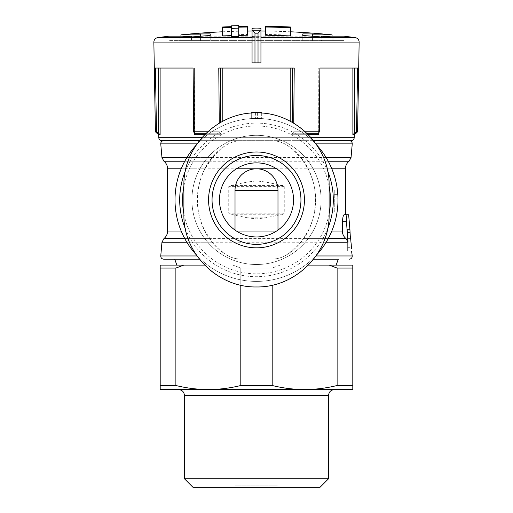 <?xml version="1.0" encoding="UTF-8"?>
<svg xmlns="http://www.w3.org/2000/svg" width="513" height="513" viewBox="0 0 513 513"><rect width="100%" height="100%" fill="white"/><g stroke="black" fill="none" stroke-linecap="round" stroke-linejoin="round"><path stroke-width="0.38" stroke-dasharray="2.56 1.92" d="M345.396 214.729L344.088 214.729C343.255 215.159 342.716 217.499 342.479 221.751L342.351 231.03L167.604 231.03M277.982 230.087L277.982 231.03L286.972 231.03A2.963 2.963 0 0 0 289.146 230.074A44.451 44.451 0 0 0 289.146 169.752A2.963 2.963 0 0 0 286.972 168.803L226.028 168.803A2.963 2.963 0 0 0 223.854 169.752A44.451 44.451 0 0 0 223.854 230.074A2.963 2.963 0 0 0 226.028 231.03L236.403 231.03A37.039 37.039 0 0 1 256.5 162.877A37.039 37.039 0 0 1 276.597 231.03A37.039 37.039 0 0 1 236.403 231.03M235.018 230.087L235.018 231.03L277.982 231.03L277.982 485.869L235.018 485.869L277.982 485.869L279.463 487.35L233.537 487.35L319.958 487.35M191.9 199.916A64.6 64.6 0 0 1 288.8 143.973A64.6 64.6 0 0 1 288.8 255.859A64.6 64.6 0 0 1 191.9 199.916A64.6 64.6 0 0 1 288.8 143.973A64.6 64.6 0 0 1 288.8 255.859A64.6 64.6 0 0 1 191.9 199.916M183.898 185.469L183.898 214.363A72.602 72.602 0 0 0 256.5 286.959A72.602 72.602 0 0 0 329.102 214.363L329.102 185.469A72.602 72.602 0 0 0 256.5 112.866A72.602 72.602 0 0 0 183.898 185.469M255.391 118.432A81.49 81.49 0 0 1 257.609 118.432L260.206 118.509A81.49 81.49 0 0 0 252.794 118.509L255.391 118.432L255.391 112.879M261.688 113.065L261.688 118.593L261.688 112.655L260.206 112.578A87.415 87.415 0 0 0 252.794 112.578L252.794 118.509M303.395 238.603L308.063 231.03C318.233 210.362 318.233 189.618 308.063 168.803L300.618 157.6L289.095 146.577L284.753 143.871C280.579 141.78 276.103 140.703 271.319 140.652L163.711 140.652L271.319 140.652C277.879 140.703 283.811 142.678 289.095 146.577C324.248 171.015 324.319 228.702 289.095 253.255L300.618 242.226L303.395 238.603L328.217 238.603M175.01 199.916A81.49 81.49 0 0 1 298.996 130.379A81.49 81.49 0 0 1 296.36 270.992A81.49 81.49 0 0 1 175.01 199.916M337.067 212.138A81.49 81.49 0 0 0 337.798 194.356L337.984 198.807A81.49 81.49 0 0 0 337.798 194.356L337.374 189.913A81.49 81.49 0 0 1 337.067 212.138L334.284 212.138L337.067 212.138M252.056 28.619L252.056 62.862L260.944 62.862L260.944 28.619M252.056 36.833C252.05 36.115 260.944 36.115 260.944 36.833M290.576 27.009L290.576 35.205A737.405 737.405 0 0 0 265.388 34.474L265.388 35.224M265.388 26.285L265.388 34.474M290.576 35.955L290.576 35.205M231.312 26.657L231.312 34.846A737.405 737.405 0 0 0 222.424 35.205L222.424 35.955M222.424 27.009L222.424 35.205M231.312 27.401L231.312 36.596M238.718 36.385L238.718 28.177M247.612 35.224L247.612 34.474A737.405 737.405 0 0 0 238.718 34.634L238.718 33.832A738.207 738.207 0 0 0 231.312 34.044L231.312 34.846M247.612 26.285L247.612 34.474M238.718 26.445L238.718 34.634M238.718 25.65L238.718 33.832M231.312 25.862L231.312 34.044M169.085 40.642L169.085 36.186L343.915 36.186L343.915 40.642L169.085 40.642L191.516 40.642L191.516 37.013M180.935 34.871L332.065 34.871M219.263 123.242L218.775 68.049L294.225 68.049L292.59 68.049L294.225 68.049L293.737 123.242M155.42 131.783L156.51 131.783L155.388 68.049L194.748 68.049L193.112 68.049L193.67 131.783L219.333 131.783L220.083 133.239L206.079 133.239M306.921 133.239L292.917 133.239L293.667 131.783L319.33 131.783L319.888 68.049L357.612 68.049L354.342 68.049L357.612 68.049L356.49 131.783L357.58 131.783M313.61 140.652L241.681 140.652C235.121 140.703 229.189 142.678 223.905 146.577L212.382 157.6L204.937 168.803C194.767 189.47 194.767 210.215 204.937 231.03L212.382 242.226L223.905 253.255C188.752 228.817 188.681 171.13 223.905 146.577L228.247 143.871C232.421 141.774 236.903 140.703 241.681 140.652L199.39 140.652M247.728 217.852L230.1 214.274L228.74 213.228L228.74 186.604L230.1 185.552L247.728 181.974L256.5 180.929L265.272 181.974L282.9 185.552L284.26 186.604L284.26 213.228L282.9 214.274L265.272 217.852L256.5 218.904L247.728 217.852L265.272 217.852M163.923 238.603L346.051 238.603L348.032 242.226L347.339 233.216M284.753 255.961L289.095 253.255C283.811 257.154 277.879 259.129 271.319 259.18L199.39 259.18L271.319 259.18C276.097 259.129 280.579 258.052 284.753 255.961L315.982 255.961M228.247 255.961C232.421 258.052 236.897 259.129 241.681 259.18C235.121 259.129 229.189 257.154 223.905 253.255L228.247 255.961L197.018 255.961M350.264 236.07L347.339 236.07L347.339 232.511L347.339 251.626L347.339 229.401L347.339 236.07L350.264 236.07C349.661 223.469 349.744 232.004 350.815 240.892L351.091 243.124M350.93 240.982L350.437 236.07M174.709 259.18L338.291 259.18L174.709 259.18M156.51 131.783L158.004 133.239L156.901 133.239M193.67 131.783L194.421 133.239L220.083 133.239L219.333 131.783L207.637 131.783M305.363 131.783L293.667 131.783L292.917 133.239L318.579 133.239L319.33 131.783M356.49 131.783L354.996 133.239L356.099 133.239M158.793 134.727L160.12 134.727L158.658 133.258L157.311 133.239L158.004 133.239M220.295 133.239L194.632 133.239L220.295 133.239L222.212 134.727L220.295 133.239M292.917 133.239L318.368 133.239L292.917 133.239M354.996 133.239L355.689 133.239L354.342 133.258L354.342 68.049L318.592 68.049L354.342 68.049M194.632 133.239L194.946 68.049L160.12 68.049L194.946 68.049L194.959 133.566M308.422 134.727L290.788 134.727L292.705 133.239L290.788 134.727L318.592 134.727L318.252 133.258L318.041 133.566M318.252 133.258L318.054 68.049L319.888 68.049L318.252 68.049L318.368 133.239M354.207 134.727L352.88 134.727L354.342 133.258M204.578 265.106L280.136 265.106L272.191 268.068L280.136 265.106L160.197 265.106L160.197 268.068L175.882 268.068L175.882 385.5C186.642 388.155 197.467 389.508 208.349 389.566L352.803 389.566L352.803 385.5L337.118 385.5L337.118 268.068L352.803 268.068L352.803 385.5M183.834 265.106L175.882 268.068M337.118 268.068L329.166 265.106L352.803 265.106L352.803 268.068M160.197 268.068L160.197 389.566L208.349 389.566C219.218 389.502 230.042 388.149 240.809 385.5L240.809 268.068L232.864 265.106L240.809 268.068L272.191 268.068L240.809 268.068L240.809 285.183M160.197 385.5L175.882 385.5M240.809 385.5L272.191 385.5L272.191 285.183M272.191 385.5C282.952 388.155 293.769 389.508 304.651 389.566C315.527 389.502 326.345 388.149 337.118 385.5M256.5 265.106L336.137 265.106L256.5 265.106M329.166 265.106L308.422 265.106M178.505 389.566L334.495 389.566M304.651 389.566L208.349 389.566M184.436 478.744L328.564 478.744M193.042 487.35L279.463 487.35M290.788 68.049L222.212 68.049L292.59 68.049L290.788 68.049L290.788 121.581M161.755 140.652L351.245 140.652M155.388 68.049L160.12 68.049L155.388 68.049M218.775 68.049L222.212 68.049L218.775 68.049M196.126 145.185A81.49 81.49 0 0 1 316.867 145.179A81.49 81.49 0 0 0 196.126 145.185M316.874 254.647A81.49 81.49 0 0 1 196.133 254.653A81.49 81.49 0 0 0 316.874 254.647M252.794 112.578L251.312 112.655L251.312 118.593L251.312 113.065M256.5 155.465A44.451 44.451 0 0 1 294.994 222.142A44.451 44.451 0 0 1 218.006 222.142A44.451 44.451 0 0 1 256.5 155.465M167.604 168.803L226.028 168.803A2.963 2.963 0 0 0 223.854 169.752A44.451 44.451 0 0 0 223.854 230.074A2.963 2.963 0 0 0 226.028 231.03L235.018 231.03L235.018 485.869L233.537 487.35M276.597 231.03L286.972 231.03A2.963 2.963 0 0 0 289.146 230.074A44.451 44.451 0 0 0 289.146 169.752A2.963 2.963 0 0 0 286.972 168.803L345.396 168.803M312.417 36.224L312.417 40.642L302.785 40.642L333.072 40.642L321.484 40.642L321.484 37.013M333.072 40.642L333.072 37.353M321.484 40.642L343.915 40.642M191.516 40.642L179.928 40.642L179.928 37.353M179.928 40.642L188.181 40.642L188.181 37.334M188.181 40.642L210.215 40.642L210.215 35.506L210.215 40.642L200.583 40.642L200.583 33.98M312.417 33.98L312.417 40.642L332.065 40.642L180.935 40.642L200.583 40.642L200.583 36.224M302.785 40.642L302.785 35.506L302.785 40.642M324.819 40.642L324.819 37.334M334.284 198.807L334.284 209.028L337.477 209.028L334.284 209.028L334.284 212.138L334.284 209.028L337.477 209.028L334.284 209.028L334.284 189.913L337.374 189.913L334.284 189.913L334.284 194.356L337.798 194.356L334.284 194.356L334.284 198.807L337.984 198.807M347.339 247.33L351.251 247.33M257.609 112.879L257.609 118.432M260.206 112.578L260.206 118.509M331.815 231.03L308.063 231.03M326.14 242.226L300.618 242.226M157.703 37.629L355.297 37.629M153.855 42.111L359.145 42.111M228.247 143.871L197.018 143.871M160.755 143.871L352.245 143.871M315.982 143.871L284.753 143.871M212.382 157.6L186.86 157.6M161.961 157.6L351.039 157.6M326.14 157.6L300.618 157.6M209.605 161.229L184.783 161.229M163.923 161.229L349.077 161.229M328.217 161.229L303.395 161.229M204.937 168.803L181.185 168.803M331.815 168.803L308.063 168.803M204.937 231.03L181.185 231.03M209.605 238.603L184.783 238.603M212.382 242.226L186.86 242.226M161.961 242.226L348.032 242.226M160.755 255.961L352.245 255.961M194.408 133.239L194.408 68.049L194.408 134.727L222.212 134.727L204.578 134.727M184.436 395.491L328.564 395.491M158.793 137.689L354.207 137.689M311.16 137.689L201.84 137.689M318.592 134.727L318.592 133.239M352.88 134.727L352.88 68.049M222.212 68.049L222.212 121.575M160.12 134.727L160.12 68.049M220.41 68.049L220.41 122.569M292.59 68.049L292.59 122.575M158.658 133.258L158.658 68.049M183.898 186.014A73.917 73.917 0 0 1 329.102 186.014M329.102 213.812A73.917 73.917 0 0 1 183.898 213.812M185.424 170.823A76.803 76.803 0 0 1 327.576 170.816M327.576 229.01A76.803 76.803 0 0 1 185.424 229.016M284.26 186.604L228.74 186.604M284.26 213.228L228.74 213.228M282.9 214.274L230.1 214.274M265.272 181.974L247.728 181.974M282.9 185.552L230.1 185.552M346.455 221.751L342.479 221.751M347.339 240.892L350.815 240.892M347.339 238.641L350.693 238.641M260.944 31.024A740.81 740.81 0 0 0 252.056 31.024M247.612 31.062A740.81 740.81 0 0 0 222.424 31.793M290.576 31.793A740.81 740.81 0 0 0 265.388 31.062M194.946 133.476L194.946 68.049L194.946 133.476M318.054 133.476L318.054 68.049L318.054 133.476M332.065 40.642L332.065 36.186M180.935 40.642L180.935 36.186M347.339 229.401L349.911 229.401M347.339 232.511L350.026 232.511"/><path stroke-width="0.77" d="M326.14 157.6L351.039 157.6L349.077 161.229C346.692 163.192 345.467 165.712 345.396 168.803L345.396 214.729L347.372 214.729C346.608 215.178 346.301 217.518 346.455 221.751C346.301 217.518 346.608 215.178 347.372 214.729L344.088 214.729C343.255 215.159 342.716 217.499 342.479 221.751L342.351 231.03C342.415 234.12 343.646 236.647 346.051 238.603C343.646 236.647 342.415 234.12 342.351 231.03L331.815 231.03M235.018 190.285L277.982 190.285A21.482 21.482 0 0 0 256.5 168.803A21.482 21.482 0 0 0 235.018 190.285L235.018 230.087M277.982 190.285L277.982 230.087M236.403 231.03L276.597 231.03M276.597 168.803L236.403 168.803L276.597 168.803M251.312 113.065L251.312 112.655L255.391 112.507A87.415 87.415 0 0 1 257.609 112.507L257.609 112.879M347.339 233.216L346.455 221.751L348.032 242.226L346.051 238.603L328.217 238.603M252.056 28.619L252.056 62.862L260.944 62.862L260.944 28.619C260.95 27.914 252.056 27.914 252.056 28.619M252.056 30.19L254.974 33.172L254.974 62.862M254.974 33.172L258.026 33.172L260.944 30.19M290.576 27.009A745.588 745.588 0 0 0 265.388 26.285L265.388 35.224A736.655 736.655 0 0 1 290.576 35.955L290.576 27.009M265.388 27.029A744.85 744.85 0 0 1 290.576 27.753M222.424 27.753A744.85 744.85 0 0 1 231.312 27.401L231.312 28.388A743.856 743.856 0 0 1 238.718 28.177L238.718 27.183A744.85 744.85 0 0 1 247.612 27.029L247.612 26.285A745.588 745.588 0 0 0 238.718 26.445L238.718 25.65A746.383 746.383 0 0 0 231.312 25.862L231.312 26.657A745.588 745.588 0 0 0 222.424 27.009L222.424 35.955A736.655 736.655 0 0 1 231.312 35.596M231.312 28.388L231.312 36.596A735.655 735.655 0 0 1 238.718 36.385L238.718 27.183M238.718 35.384A736.655 736.655 0 0 1 247.612 35.224L247.612 27.029M200.583 36.224L200.583 33.98A737.925 493.173 90 0 1 210.215 33.909L210.215 35.506A738.008 736.86 90 0 0 188.181 37.334A734.507 490.89 -90 0 0 179.928 37.353A738.784 737.636 -90 0 1 191.516 36.186L169.085 36.186A740.81 740.81 0 0 0 157.703 37.629C155.311 38.129 154.028 39.623 153.855 42.111L252.056 42.111M260.944 37.629L355.297 37.629A740.81 740.81 0 0 0 343.915 36.186L321.484 36.186A738.784 737.636 90 0 1 333.072 37.353A734.507 490.89 90 0 0 324.819 37.334A738.008 736.86 -90 0 0 302.785 35.506L302.785 33.909A737.925 493.173 -90 0 1 312.417 33.98L312.417 34.871L332.065 34.871A740.81 740.81 0 0 0 290.576 31.793M200.583 34.871L180.935 34.871A740.81 740.81 0 0 1 222.424 31.793M207.637 131.783L193.67 131.783L193.112 68.049L155.388 68.049L156.51 131.783L155.42 131.783L153.855 42.111M293.737 123.242L294.225 68.049L218.775 68.049L219.263 123.242M355.297 37.629C357.689 38.129 358.972 39.623 359.145 42.111L357.58 131.783L356.49 131.783L357.612 68.049L319.888 68.049L319.33 131.783L305.363 131.783M350.264 236.07L349.911 229.42M351.091 243.124L351.309 245.285M351.527 248.51L350.437 236.07M315.982 255.961L352.245 255.961L351.629 251.626M199.39 259.18L163.711 259.18L199.39 259.18M338.291 259.18L313.61 259.18L338.291 259.18L336.137 265.106M156.51 131.783L158.004 133.239L156.901 133.239L155.42 131.783M357.58 131.783L356.099 133.239L354.996 133.239L356.49 131.783M319.33 131.783L318.579 133.239L306.921 133.239M206.079 133.239L194.421 133.239L193.67 131.783M158.004 133.239L158.658 133.258L158.658 68.049M355.689 133.239L354.207 134.727L352.88 134.727L354.342 133.258L354.996 133.239M157.311 133.239L158.793 134.727L160.12 134.727L158.658 133.258M194.632 133.239L194.408 134.727L194.748 133.258L194.959 133.566M318.368 133.239L318.592 134.727L308.422 134.727M308.422 265.106L352.803 265.106L352.803 268.068L337.118 268.068L337.118 385.5C326.358 388.155 315.533 389.508 304.651 389.566L160.197 389.566L160.197 265.106L204.578 265.106M329.166 265.106L337.118 268.068M183.834 265.106L175.882 268.068L160.197 268.068M175.882 268.068L175.882 385.5L160.197 385.5M352.803 268.068L352.803 385.5L337.118 385.5M272.191 285.183L272.191 385.5L240.809 385.5C230.048 388.155 219.231 389.508 208.349 389.566C197.473 389.502 186.655 388.149 175.882 385.5M240.809 285.183L240.809 385.5M352.803 385.5L352.803 389.566L304.651 389.566C293.782 389.502 282.958 388.149 272.191 385.5M208.349 389.566L178.505 389.566C182.141 389.944 184.116 391.926 184.436 395.491L328.564 395.491C328.884 391.926 330.859 389.944 334.495 389.566L304.651 389.566M328.564 395.491L328.564 478.744L184.436 478.744L184.436 395.491M328.564 478.744L319.958 487.35L193.042 487.35L184.436 478.744M199.39 140.652L161.755 140.652C159.941 140.459 158.953 139.472 158.793 137.689L201.84 137.689M354.207 134.727L354.207 137.689C354.047 139.472 353.059 140.459 351.245 140.652L313.61 140.652M175.01 199.916A81.49 81.49 0 0 1 196.126 145.185A81.49 81.49 0 0 0 196.133 254.653A81.49 81.49 0 0 1 175.01 199.916M316.867 145.179A81.49 81.49 0 0 1 316.874 254.647A81.49 81.49 0 0 0 316.867 145.179M257.609 112.507L261.688 112.655L261.688 113.065M183.898 214.363L183.898 185.469C183.032 146.404 217.672 112.18 256.449 112.866C295.244 112.116 329.981 146.385 329.102 185.469L329.102 214.363C329.968 253.422 295.328 287.646 256.551 286.959C217.756 287.716 183.019 253.448 183.898 214.363M256.5 162.877A37.039 37.039 0 0 1 288.575 218.435A37.039 37.039 0 0 1 224.425 218.435A37.039 37.039 0 0 1 256.5 162.877M256.5 155.465A44.451 44.451 0 0 1 294.994 222.142A44.451 44.451 0 0 1 218.006 222.142A44.451 44.451 0 0 1 256.5 155.465A44.451 44.451 0 0 1 294.994 222.142A44.451 44.451 0 0 1 218.006 222.142A44.451 44.451 0 0 1 256.5 155.465M321.484 37.013L321.484 36.186M191.516 37.013L191.516 36.186M210.215 35.506L210.215 33.909M312.417 36.224L312.417 34.871M302.785 35.506L302.785 33.909M255.391 112.507L255.391 112.879M348.032 242.226L326.14 242.226M258.026 33.172L258.026 62.862M252.056 37.629L157.703 37.629M359.145 42.111L260.944 42.111M197.018 143.871L160.755 143.871C160.787 141.96 161.775 140.883 163.711 140.652M351.039 157.6L352.245 143.871L315.982 143.871M186.86 157.6L161.961 157.6L160.755 143.871M184.783 161.229L163.923 161.229C166.308 163.192 167.533 165.712 167.604 168.803L167.604 231.03L181.185 231.03M349.077 161.229L328.217 161.229M181.185 168.803L167.604 168.803M345.396 168.803L331.815 168.803M184.783 238.603L163.923 238.603C166.308 236.64 167.533 234.114 167.604 231.03M186.86 242.226L161.961 242.226L163.923 238.603M197.018 255.961L160.755 255.961C160.787 257.872 161.775 258.95 163.711 259.18M204.578 134.727L194.408 134.727L194.408 133.239M354.207 137.689L311.16 137.689M352.88 134.727L352.88 68.049M318.592 134.727L318.592 133.239M290.788 121.581L290.788 68.049M222.212 121.575L222.212 68.049M160.12 134.727L160.12 68.049M220.41 122.569L220.41 68.049M292.59 122.575L292.59 68.049M354.342 133.258L354.342 68.049M260.925 30.241L252.075 30.241M183.898 213.812A73.917 73.917 0 0 1 183.898 186.014M329.102 186.014A73.917 73.917 0 0 1 329.102 213.812M185.424 229.016A76.803 76.803 0 0 1 185.424 170.823M327.576 170.816A76.803 76.803 0 0 1 327.576 229.01M346.455 221.751L342.479 221.751M256.5 151.989A47.927 47.927 0 0 1 304.324 196.78A47.927 47.927 0 0 1 262.759 247.433A47.927 47.927 0 0 1 209.496 209.266A47.927 47.927 0 0 1 256.5 151.989M252.056 31.024A740.81 740.81 0 0 0 247.612 31.062M265.388 31.062A740.81 740.81 0 0 0 260.944 31.024M352.245 143.871C352.213 141.96 351.225 140.883 349.289 140.652M161.961 157.6L163.923 161.229M161.961 242.226L160.755 255.961M348.635 214.729L349.917 229.42M352.245 255.961C352.213 257.872 351.225 258.95 349.289 259.18M176.863 265.106L174.709 259.18M158.793 134.727L158.793 137.689M332.065 36.186L332.065 34.871M180.935 36.186L180.935 34.871"/></g></svg>

